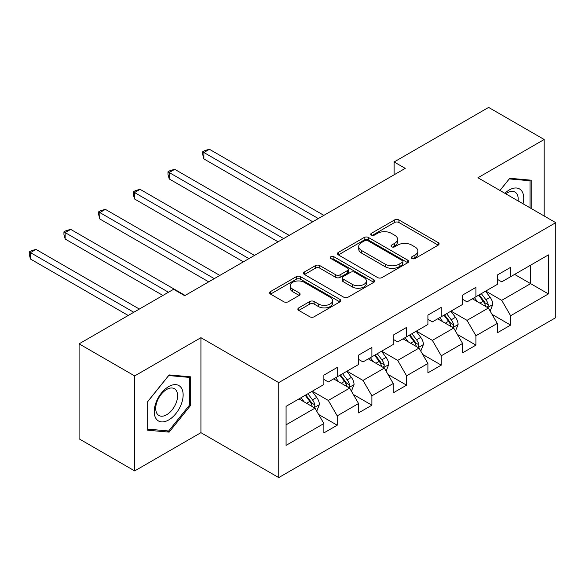 <?xml version="1.0" encoding="UTF-8"?>
<svg xmlns="http://www.w3.org/2000/svg" width="585" height="585" viewBox="0 0 585 585"><rect width="100%" height="100%" fill="white"/><g stroke="black" fill="none" stroke-linecap="round" stroke-linejoin="round"><path stroke-width="0.88" d="M411.972 258.519A2.157 1.25 0 0 0 415.028 258.519L438.209 245.137A3.086 1.784 0 0 0 439.116 243.879A3.086 1.784 0 0 0 438.209 242.614L398.933 219.938A3.086 1.784 0 0 0 394.568 219.938L371.38 233.327A2.157 1.25 0 0 0 370.751 234.205A2.157 1.25 0 0 0 371.38 235.09A2.157 1.25 0 0 0 374.437 235.09L377.435 233.356A9.879 5.704 0 0 1 391.402 233.356L394.678 235.243A9.879 5.704 0 0 1 397.566 239.28A9.879 5.704 0 0 1 394.678 243.309L391.679 245.042A2.157 1.25 0 0 0 391.043 245.927A2.157 1.25 0 0 0 391.679 246.804A2.157 1.25 0 0 0 394.729 246.804L397.734 245.071A9.879 5.704 0 0 1 411.701 245.071L414.97 246.965A9.879 5.704 0 0 1 417.865 250.994A9.879 5.704 0 0 1 414.97 255.023L411.972 256.756A2.157 1.25 0 0 0 411.335 257.641A2.157 1.25 0 0 0 411.972 258.519L411.972 256.756M298.767 307.878A3.086 1.784 0 0 0 297.867 309.136A3.086 1.784 0 0 0 298.767 310.401L309.787 316.763A3.086 1.784 0 0 0 314.152 316.763L339.9 301.897A3.086 1.784 0 0 0 340.806 300.631A3.086 1.784 0 0 0 339.9 299.374L300.624 276.698A3.086 1.784 0 0 0 296.259 276.698L270.511 291.564A3.086 1.784 0 0 0 269.605 292.822A3.086 1.784 0 0 0 270.511 294.079L283.82 301.765A3.086 1.784 0 0 0 288.186 301.765L299.206 295.403A3.086 1.784 0 0 0 300.105 294.145A3.086 1.784 0 0 0 299.206 292.888L292.602 289.078A8.256 4.768 0 0 1 290.182 285.707A8.256 4.768 0 0 1 295.279 281.305A8.256 4.768 0 0 1 304.28 282.336L330.137 297.268A8.256 4.768 0 0 1 332.558 300.631A8.256 4.768 0 0 1 327.461 305.041A8.256 4.768 0 0 1 318.459 304.003L314.152 301.516A3.086 1.784 0 0 0 309.787 301.516L298.767 307.878L298.767 310.401M200.926 337.684L134.674 375.928L79.092 343.841L79.092 438.823L134.674 470.918L200.926 432.666L278.738 477.587L278.738 382.605L200.926 337.684L200.926 432.666M544.189 215.997L544.189 139.501L477.938 177.752L555.75 222.673L278.738 382.605M544.189 139.501L488.607 107.413L394.122 161.965L394.122 174.798M79.092 343.841L173.584 289.29L184.699 295.71L405.237 168.378L394.122 161.965M377.654 277.575A3.086 1.784 0 0 0 382.02 277.575L407.767 262.709A3.086 1.784 0 0 0 408.674 261.451A3.086 1.784 0 0 0 407.767 260.193L368.491 237.51A3.086 1.784 0 0 0 364.126 237.51L338.379 252.384A3.086 1.784 0 0 0 337.472 253.641A3.086 1.784 0 0 0 338.379 254.899L377.654 277.575M331.71 258.987A2.157 1.25 0 0 1 333.903 259.294L333.903 256.727L373.837 279.784A3.086 1.784 0 0 1 374.744 281.041A3.086 1.784 0 0 1 373.837 282.306L348.09 297.173A3.086 1.784 0 0 1 343.724 297.173L304.441 274.489L304.441 271.974A3.086 1.784 0 0 0 303.535 273.232A3.086 1.784 0 0 0 304.441 274.489M304.441 271.974L315.461 265.612A3.086 1.784 0 0 1 319.827 265.612L335.753 274.804A3.086 1.784 0 0 0 340.119 274.804L347.431 270.584A3.086 1.784 0 0 0 348.338 269.327A3.086 1.784 0 0 0 347.431 268.069L330.847 258.49A2.157 1.25 0 0 1 330.211 257.612A2.157 1.25 0 0 1 331.549 256.457A2.157 1.25 0 0 1 333.903 256.727M278.738 477.587L555.75 317.655L555.75 222.673M318.642 414.502L337.209 425.222L337.209 415.847L358.554 403.526L358.554 412.9L371.892 405.2L371.892 395.826L393.237 383.504L393.237 392.871L406.575 385.171L406.575 375.804L427.913 363.482L427.913 372.85L441.258 365.15L441.258 355.782L462.596 343.461L462.596 352.828L475.934 345.128L475.934 335.753L497.279 323.432L497.279 332.806L510.617 325.099L510.617 315.732L548.416 293.911L548.416 254.892L530.624 265.159L530.624 283.645L548.416 293.911M337.209 425.222L323.871 432.922L323.871 423.555L286.072 445.375L286.072 406.348L323.871 384.528L323.871 375.16L337.209 367.46L337.209 376.828L358.554 364.506L358.554 355.139L371.892 347.439L371.892 356.806L393.237 344.485L393.237 335.117L406.575 327.41L406.575 336.784L427.913 324.463L427.913 315.088L441.258 307.388L441.258 316.756L462.596 304.434L462.596 295.067L475.934 287.367L475.934 296.734L497.279 284.412L497.279 275.045L510.617 267.345L510.617 276.712L548.416 254.892M333.655 378.883L349.662 388.126L328.317 400.447L312.31 391.204M323.871 379.394L328.317 381.961L337.209 376.828M328.317 400.447L337.209 415.847M349.662 388.126L358.554 403.526M368.331 358.861L384.338 368.104L363 380.425L346.993 371.183M358.554 359.373L363 361.939L371.892 356.806M363 380.425L371.892 395.826M384.338 368.104L393.237 383.504M403.014 338.839L419.021 348.075L397.683 360.404L381.676 351.161M393.237 339.351L397.683 341.918L406.575 336.784M397.683 360.404L406.575 375.804M419.021 348.075L427.913 363.482M437.697 318.81L453.704 328.053L432.359 340.375L416.352 331.132M427.913 319.33L432.359 321.896L441.258 316.756M432.359 340.375L441.258 355.782M453.704 328.053L462.596 343.461M472.38 298.789L488.387 308.032L467.042 320.353L451.035 311.11M462.596 299.301L467.042 301.867L475.934 296.734M467.042 320.353L475.934 335.753M488.387 308.032L497.279 323.432M514.617 274.402L530.624 283.645L501.725 300.332L485.718 291.089M497.279 279.279L501.725 281.846L510.617 276.712M501.725 300.332L510.617 315.732M134.674 375.928L134.674 470.918M286.072 424.834L314.979 408.147L298.972 398.904M314.979 408.147L323.871 423.555M492.058 314.386L510.617 325.099M457.375 334.408L475.934 345.128M422.692 354.43L441.258 365.15M388.009 374.459L406.575 385.171M353.325 394.48L371.892 405.2M531.18 208.494L531.18 180.195L509.732 178.279L499.941 190.454M147.683 430.216L169.131 432.132L190.586 405.442L190.586 376.835L169.131 374.919L147.683 401.61L147.683 430.216M189.474 404.805L190.586 405.442M166.864 430.823L169.131 432.132M412.834 258.826L414.97 257.59A9.879 5.704 0 0 0 417.865 253.561L417.865 250.994M397.566 239.28L397.566 241.846A9.879 5.704 0 0 1 394.678 245.875L392.542 247.111M438.172 245.159L398.933 222.505A3.086 1.784 0 0 0 394.568 222.505L372.243 235.397M407.73 262.738L368.491 240.084A3.086 1.784 0 0 0 364.126 240.084L338.415 254.921M402.312 262.336A2.157 1.25 0 0 0 402.948 261.451A2.157 1.25 0 0 0 402.312 260.566L367.833 240.662A2.157 1.25 0 0 0 364.777 240.662L361.618 242.49A9.879 5.704 0 0 0 358.722 246.519A9.879 5.704 0 0 0 361.618 250.555L385.186 264.157A9.879 5.704 0 0 0 399.153 264.157L402.312 262.336L402.312 264.903A2.157 1.25 0 0 0 402.948 264.018L402.948 261.451M358.722 246.519L358.722 249.086A9.879 5.704 0 0 0 361.618 253.122L361.618 250.555M402.312 264.903L399.153 266.731A9.879 5.704 0 0 1 385.186 266.731L361.618 253.122M304.485 274.519L315.461 268.179L315.461 265.612M348.338 269.327L348.338 271.893A3.086 1.784 0 0 1 347.431 273.151L340.119 277.37A3.086 1.784 0 0 1 335.753 277.37L319.827 268.179A3.086 1.784 0 0 0 315.461 268.179M333.903 259.294L373.793 282.328M352.287 284.347A8.256 4.768 0 0 0 361.281 285.385A8.256 4.768 0 0 0 366.378 280.983A8.256 4.768 0 0 0 363.965 277.612L354.854 272.347A3.086 1.784 0 0 0 350.488 272.347L343.176 276.573A3.086 1.784 0 0 0 342.269 277.831A3.086 1.784 0 0 0 343.176 279.089L352.287 284.347L352.287 286.921A8.256 4.768 0 0 0 361.281 287.952A8.256 4.768 0 0 0 366.378 283.549L366.378 280.983M342.269 277.831L342.269 280.398A3.086 1.784 0 0 0 343.176 281.656L343.176 279.089M352.287 286.921L343.176 281.656M332.558 300.631L332.558 303.198A8.256 4.768 0 0 1 327.461 307.608A8.256 4.768 0 0 1 318.459 306.569L314.152 304.083A3.086 1.784 0 0 0 309.787 304.083L298.811 310.423M290.182 285.707L290.182 288.273A8.256 4.768 0 0 0 292.602 291.644L292.602 289.078M299.162 295.432L292.602 291.644M339.863 301.918L300.624 279.264A3.086 1.784 0 0 0 296.259 279.264L270.548 294.109M490.142 311.074L492.789 304.412A8.329 4.812 -120 0 0 490.128 297.319L485.543 291.191M477.543 301.772L474.428 297.611M323.871 215.36L209.437 149.292L203.88 152.502L203.88 158.923L312.756 221.773M487.1 307.286L488.109 306.218L488.292 304.763A8.329 4.812 -120 0 0 485.908 299.754L481.316 293.626M479.232 294.833L484.322 301.633A4.241 2.45 60 0 1 485.089 302.92L488.292 304.763M478.647 295.169L483.239 301.297A8.329 4.812 60 0 1 485.623 306.306M203.88 158.923L202.659 154.367L202.659 151.8L318.313 218.563M202.659 151.8L204.882 150.513L209.437 149.292M528.694 179.975L530.068 180.772L530.068 207.85M499.985 190.483L509.286 178.915L530.068 180.772M523.041 203.792A20.438 11.802 120 0 0 519.502 188.933A20.438 11.802 120 0 0 504.862 193.299M518.098 200.933A15.473 8.936 120 0 0 514.997 192.063A15.473 8.936 120 0 0 505.762 193.81M168.692 419.957A20.438 11.802 120 0 0 183.142 394.926A20.438 11.802 120 0 0 168.692 386.583A20.438 11.802 120 0 0 154.235 411.613A20.438 11.802 120 0 0 168.692 419.957M166.666 414.736A15.473 8.936 120 0 0 176.772 401.098A15.473 8.936 120 0 0 174.403 388.703A15.473 8.936 120 0 0 166.666 389.471A15.473 8.936 120 0 0 156.553 403.102A15.473 8.936 120 0 0 158.93 415.504A15.473 8.936 120 0 0 166.666 414.736M147.903 401.412L168.692 375.555L189.474 377.413L189.474 405.127L168.692 430.984L147.903 429.127L147.859 401.39M188.099 376.616L189.474 377.413M455.459 331.095L458.106 324.434A8.329 4.812 -120 0 0 455.444 317.341L450.859 311.213M442.86 321.794L439.744 317.633M289.187 235.382L174.761 169.321L169.204 172.524L169.204 178.944L278.072 241.802M452.417 327.308L453.426 326.24L453.609 324.792A8.329 4.812 -120 0 0 451.225 319.776L446.633 313.655M444.549 314.862L449.638 321.655A4.241 2.45 60 0 1 450.406 322.942L453.609 324.792M443.964 315.191L448.556 321.319A8.329 4.812 60 0 1 450.94 326.328M169.204 178.944L167.975 174.388L167.975 171.822L283.63 238.592M167.975 171.822L170.198 170.535L174.761 169.321M420.776 351.117L423.423 344.455A8.329 4.812 -120 0 0 420.769 337.362L416.176 331.234M408.176 341.815L405.061 337.655M254.504 255.404L140.078 189.343L134.521 192.553L134.521 198.966L243.389 261.824M417.734 347.336L418.743 346.269L418.926 344.814A8.329 4.812 -120 0 0 416.542 339.805L411.95 333.677M409.866 334.883L414.955 341.677A4.241 2.45 60 0 1 415.73 342.964L418.926 344.814M409.288 335.22L413.873 341.34A8.329 4.812 60 0 1 416.257 346.357M134.521 198.966L133.3 194.41L133.3 191.843L248.947 258.614M133.3 191.843L135.523 190.564L140.078 189.343M386.1 371.146L388.74 364.484A8.329 4.812 -120 0 0 386.085 357.384L381.493 351.263M373.493 361.837L370.378 357.676M219.821 275.425L105.395 209.364L99.838 212.574L99.838 218.995L208.706 281.846M383.051 367.358L384.06 366.29L384.243 364.835A8.329 4.812 -120 0 0 381.859 359.826L377.266 353.698M375.182 354.905L380.272 361.698A4.241 2.45 60 0 1 381.047 362.992L384.243 364.835M374.605 355.241L379.19 361.369A8.329 4.812 60 0 1 381.574 366.378M99.838 218.995L98.616 214.432L98.616 211.865L214.264 278.635M98.616 211.865L100.839 210.585L105.395 209.364M351.417 391.168L354.057 384.506A8.329 4.812 -120 0 0 351.402 377.413L346.81 371.285M338.81 381.866L335.695 377.705M185.138 295.454L70.712 229.386L65.154 232.596L65.154 239.016L162.908 295.454M348.367 387.38L349.377 386.312L349.559 384.857A8.329 4.812 -120 0 0 347.176 379.848L342.591 373.727M340.499 374.926L345.589 381.727A4.241 2.45 60 0 1 346.364 383.014L349.559 384.857M339.922 375.263L344.506 381.391A8.329 4.812 60 0 1 346.89 386.4M65.154 239.016L63.933 234.461L63.933 231.894L168.465 292.244M63.933 231.894L66.156 230.607L70.712 229.386M316.734 411.189L319.381 404.528A8.329 4.812 -120 0 0 316.719 397.434L312.127 391.306M304.134 401.888L301.012 397.727M139.34 309.055L36.029 249.415L30.471 252.618L30.471 259.038L128.225 315.476M313.684 407.401L314.701 406.341L314.876 404.886A8.329 4.812 -120 0 0 312.492 399.869L307.907 393.749M305.816 394.955L310.913 401.749A4.241 2.45 60 0 1 311.681 403.036L314.876 404.886M305.238 395.284L309.823 401.412A8.329 4.812 60 0 1 312.214 406.421M30.471 259.038L29.25 254.482L29.25 251.916L133.782 312.266M29.25 251.916L31.473 250.629L36.029 249.415M414.97 257.59L414.97 255.023M391.679 246.804L391.679 245.042M394.678 245.875L394.678 243.309M371.38 235.09L371.38 233.327M394.568 222.505L394.568 219.938M398.933 222.505L398.933 219.938M438.209 245.137L438.209 242.614M338.379 254.899L338.379 252.384M364.126 240.084L364.126 237.51M368.491 240.084L368.491 237.51M407.767 262.709L407.767 260.193M385.186 266.731L385.186 264.157M399.153 266.731L399.153 264.157M319.827 268.179L319.827 265.612M335.753 277.37L335.753 274.804M340.119 277.37L340.119 274.804M347.431 273.151L347.431 270.584M373.837 282.306L373.837 279.784M309.787 304.083L309.787 301.516M314.152 304.083L314.152 301.516M318.459 306.569L318.459 304.003M299.206 295.403L299.206 292.888M270.511 294.079L270.511 291.564M296.259 279.264L296.259 276.698M300.624 279.264L300.624 276.698M339.9 301.897L339.9 299.374M487.561 307.556L492.731 304.573M485.908 299.754L490.128 297.319M479.978 303.176L483.239 301.297M452.885 327.578L458.048 324.595M451.225 319.776L455.444 317.341M445.295 323.198L448.556 321.319M418.202 347.6L423.372 344.616M416.542 339.805L420.769 337.362M410.611 343.227L413.873 341.34M383.519 367.629L388.689 364.645M381.859 359.826L386.085 357.384M375.936 363.248L379.19 361.369M348.835 387.65L354.005 384.667M347.176 379.848L351.402 377.413M341.252 383.27L344.506 381.391M314.152 407.672L319.322 404.688M312.492 399.869L316.719 397.434M306.569 403.292L309.823 401.412"/></g></svg>

